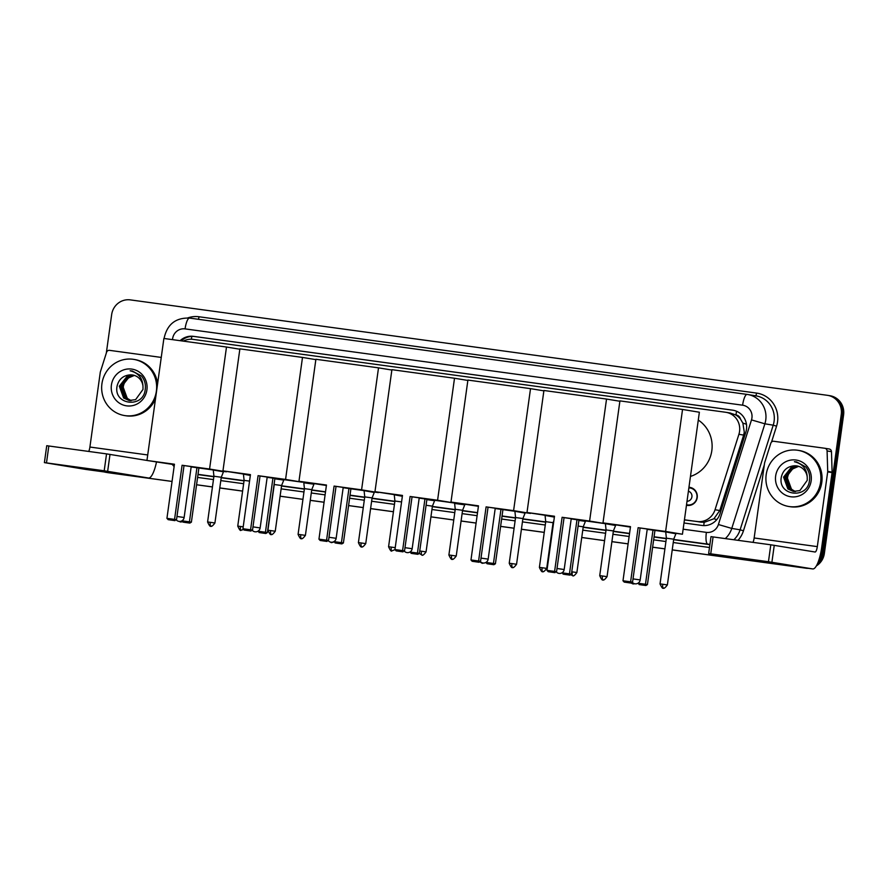 <?xml version="1.0" encoding="UTF-8"?>
<svg xmlns="http://www.w3.org/2000/svg" width="888" height="888" viewBox="0 0 888 888"><rect width="100%" height="100%" fill="white"/><g stroke="black" fill="none" stroke-linecap="round" stroke-linejoin="round"><path stroke-width="1.33" d="M688.944 487.301A9.102 8.791 99.3 0 1 697.202 497.591A9.102 8.791 99.3 0 1 686.457 505.272M684.426 519.913L704.129 522.377L713.93 518.747L719.791 510.522L743.656 435.087L744.288 432.179L742.868 423.099L740.492 419.081A5.694 5.495 -80.7 0 0 735.952 414.951A17.072 4.451 -82.2 0 1 736.574 411.266M684.437 519.802L697.002 521.522A17.072 16.483 -80.7 0 0 715.029 509.745L738.905 434.31A17.072 16.483 -80.7 0 0 739.56 431.401A17.072 16.483 -80.7 0 0 725.995 412.321A17.072 16.483 -80.7 0 0 725.574 412.254L193.096 339.371A17.072 16.483 -80.7 0 0 183.339 341.125M735.952 414.951L735.664 414.907A17.072 16.483 99.3 0 1 740.492 419.081M735.664 414.907L729.969 412.976M172.061 481.429L107.581 472.594A17.072 16.483 99.3 0 1 107.159 472.538A17.072 16.483 99.3 0 0 107.581 472.594L172.061 481.429L106.416 472.405A17.072 16.483 99.3 0 1 105.983 472.338A17.072 16.483 99.3 0 1 104.207 471.939M805.594 567.954A17.072 16.483 99.3 0 1 803.329 567.809L672.238 549.894L804.506 567.998A17.072 16.483 99.3 0 0 806.981 568.142A17.072 16.483 99.3 0 1 804.506 567.998L672.227 549.927M664.901 548.884L652.613 547.208M628.105 543.856L611.91 541.636M581.751 537.473L604.573 540.659M544.244 532.367L521.423 529.215M514.085 528.238L500.599 526.395M476.09 523.043L461.094 520.99M430.924 516.827L453.757 520.013M393.428 511.732L370.607 508.569M363.27 507.603L348.584 505.583M324.076 502.231L310.278 500.31M280.108 496.181L302.93 499.367M242.613 491.086L219.78 487.923M212.454 486.957L196.57 484.781M106.327 353.036L111.666 314.574A17.072 16.483 99.3 0 1 130.347 299.889L827.272 395.293A17.072 16.483 99.3 0 1 827.694 395.36A17.072 16.483 99.3 0 1 841.258 414.441L822.01 553.124L823.187 553.324A17.072 16.483 99.3 0 1 817.249 564.213A17.072 16.483 99.3 0 0 823.187 553.324L842.435 414.629L823.187 553.324L824.353 553.513A17.072 16.483 99.3 0 1 816.372 565.889M828.437 395.482A17.072 16.483 99.3 0 1 828.87 395.549A17.072 16.483 99.3 0 1 842.435 414.629A17.072 16.483 99.3 0 0 828.87 395.549L830.036 395.737A17.072 16.483 99.3 0 1 843.6 414.829L824.353 553.513M808.346 568.331A17.072 16.483 99.3 0 1 805.671 568.187M628.105 543.878L611.899 541.669M544.244 532.4L521.411 529.281M476.09 523.076L461.083 521.023M393.428 511.754L370.596 508.635M324.076 502.264L310.267 500.377M242.613 491.108L219.78 487.989M172.05 481.451L108.758 472.793A17.072 16.483 99.3 0 1 108.325 472.727L105.983 472.338M683.993 522.988L702.008 525.452A17.072 16.483 -80.7 0 0 720.035 513.675L745.82 432.19A17.072 16.483 -80.7 0 0 746.475 429.281A17.072 16.483 -80.7 0 0 732.922 410.201A17.072 16.483 -80.7 0 0 732.489 410.134L193.473 336.352A17.072 16.483 -80.7 0 0 180.12 340.681M822.01 553.124A17.072 16.483 99.3 0 1 818.259 561.782M803.329 567.809L672.238 549.861M664.912 548.851L652.625 547.175M514.085 528.216L500.61 526.362M363.27 507.57L348.596 505.561M212.454 486.924L196.57 484.748M604.573 540.626L581.74 537.506M453.757 519.98L430.924 516.86M302.941 499.345L280.108 496.214M181.319 340.848A17.072 16.483 99.3 0 1 194.639 336.541L733.488 410.3M766.189 474.669A28.46 27.473 99.3 0 1 798.035 450.316A28.46 27.473 99.3 0 1 820.634 482.129A28.46 27.473 99.3 0 1 788.788 506.482A28.46 27.473 99.3 0 1 766.189 474.669M798.035 450.316L799.2 450.505A28.46 27.473 99.3 0 1 821.8 482.317A28.46 27.473 99.3 0 1 789.954 506.671L788.788 506.482M811.155 480.83A18.559 17.915 99.3 0 1 790.864 496.781A18.559 17.915 99.3 0 1 775.657 475.968A18.559 17.915 99.3 0 1 795.959 460.017A18.559 17.915 99.3 0 1 811.155 480.83M781.396 476.789C777.167 495.97 807.569 499.622 809.456 480.608C810.211 475.491 808.979 470.929 805.749 466.933L796.591 461.915L794.416 461.716C802.475 463.747 806.737 468.853 807.225 477.034A12.865 12.421 99.3 0 0 793.683 465.856C787.179 466.666 783.083 470.307 781.396 476.789M797.912 466.145L792.029 467.055L784.037 477.2L788.344 489.022L793.561 491.453M797.69 466.089L791.563 466.977L783.571 477.122L787.878 488.944L793.328 491.419L799.877 490.576L807.248 480.33L807.225 477.034M798.812 466.4L793.883 467.354L785.891 477.5L790.209 489.321L794.505 491.552M798.59 466.333L793.417 467.288L785.425 477.422L789.743 489.255L794.26 491.53M795.448 491.564L792.063 489.632L789.277 486.346A12.865 12.421 99.3 0 1 793.117 468.731C789.876 470.973 787.934 473.981 787.29 477.733L791.596 489.554L795.215 491.575M793.117 468.731L798.456 466.411M797.002 465.956L793.683 465.856M796.591 461.915L794.416 461.716M746.209 558.852L774.614 562.948L746.209 558.852M752.957 542.357A5.694 1.487 97.8 0 0 754.156 537.973L764.535 463.236A2.842 2.753 -80.7 0 1 764.635 462.759L770.817 443.245A2.842 2.753 -80.7 0 1 773.814 441.281L824.73 448.251A2.842 2.753 -80.7 0 1 824.797 448.262L829.192 448.984A2.842 2.753 99.3 0 1 831.479 451.67L832.1 472.116A2.842 2.753 99.3 0 1 832.078 472.605L821.711 547.341A22.766 5.927 -82.2 0 1 812.764 568.931A22.766 5.927 -82.2 0 1 812.731 568.931L768.453 561.716L770.795 544.799L815.073 552.014A5.694 1.487 97.8 0 0 815.084 552.014A5.694 1.487 97.8 0 0 817.315 546.62L827.694 471.883A2.842 2.753 -80.7 0 0 827.716 471.384L827.083 450.949A2.842 2.753 -80.7 0 0 824.797 448.262M824.874 448.274L829.115 448.973A2.842 2.753 99.3 0 1 829.192 448.984M749.65 560.295A22.766 5.927 -82.2 0 1 749.605 560.284A22.766 5.927 -82.2 0 1 749.572 560.284L708.657 553.546L768.453 561.716M711.099 536.652L770.795 544.799M101.931 383.738A28.46 27.473 99.3 0 1 133.777 359.385A28.46 27.473 99.3 0 1 156.377 391.197A28.46 27.473 99.3 0 1 124.531 415.551A28.46 27.473 99.3 0 1 101.931 383.738M133.777 359.385L134.954 359.584A28.46 27.473 99.3 0 1 157.598 383.694M146.909 389.899A18.559 17.915 99.3 0 1 126.607 405.849A18.559 17.915 99.3 0 1 111.411 385.037A18.559 17.915 99.3 0 1 131.713 369.086A18.559 17.915 99.3 0 1 146.909 389.899M117.138 385.858C112.92 405.039 143.323 408.691 145.199 389.688C145.965 384.56 144.733 379.997 141.503 376.013L132.334 370.995L130.159 370.784C138.217 372.827 142.491 377.933 142.968 386.102A12.865 12.421 99.3 0 0 129.426 374.936C122.933 375.735 118.837 379.387 117.138 385.858M133.655 375.213L127.772 376.124L119.78 386.269L124.098 398.09L129.304 400.532M133.433 375.158L127.306 376.046L119.314 386.191L123.632 398.013L129.071 400.488L135.62 399.644L143.001 389.41L142.968 386.102M134.565 375.48L129.637 376.434L121.645 386.569L125.952 398.401L130.247 400.621M134.332 375.402L129.171 376.357L121.179 386.502L125.486 398.324L130.014 400.61M131.202 400.643L127.805 398.701L125.03 395.426A12.865 12.421 99.3 0 1 128.871 377.8C125.63 380.053 123.687 383.05 123.032 386.802L127.35 398.623L130.958 400.643M128.871 377.8L134.199 375.48M132.745 375.025L129.426 374.936M155.5 398.812A28.46 27.473 99.3 0 1 125.708 415.739L124.531 415.551M132.412 371.006L130.159 370.784M698.279 420.08A31.302 30.225 99.3 0 1 711.821 450.649A31.302 30.225 99.3 0 1 690.453 476.434M638.117 527.694L665.611 531.457L682.539 409.457L619.924 400.888L602.996 522.888L630.491 526.651L622.988 580.774L630.602 581.818L638.117 527.694L664.701 531.612L647.208 529.326M630.447 526.984L620.734 525.507L630.48 526.728M622.988 580.774L624.209 582.095L629.659 582.839L630.602 581.818L632.567 582.14L640.082 528.016M602.996 522.888L630.425 527.106M665.611 531.457L682.439 534.232L647.208 529.348M682.439 534.232L699.367 412.232L682.539 409.457M629.659 582.839L632.567 582.14M624.209 582.095L631.024 583.072M654.944 530.469L647.43 584.582L645.898 585.514L640.448 584.77L637.895 583.272M652.98 530.147L645.476 584.26L647.43 584.582M645.898 585.514L639.071 584.548M637.961 583.238L645.476 584.26L644.522 585.292M564.069 517.637L588.7 521.201L571.195 518.925L576.978 519.735L569.463 573.859L571.428 574.181L569.885 575.113L564.446 574.37L561.893 572.871M554.445 516.583L544.721 515.107L554.478 516.328M554.489 516.25L546.975 570.374L554.6 571.417L562.104 517.293L589.599 521.056L606.537 399.056L543.922 390.487L526.995 512.487L554.489 516.25M546.975 570.374L548.196 571.694L553.646 572.438L554.6 571.417L556.554 571.739L564.069 517.615L562.104 517.293M526.995 512.487L554.423 516.705M589.599 521.056L606.426 523.82L576.978 519.735M619.88 401.254L606.537 399.056M553.646 572.438L556.554 571.739M548.196 571.694L555.022 572.66M578.932 520.057L571.428 574.181M569.885 575.113L563.07 574.136M561.949 572.827L569.463 573.859L568.509 574.891M486.102 506.882L513.597 510.644L530.524 388.644L467.909 380.075L450.982 502.075L478.477 505.838L470.973 559.962L478.588 561.005L486.102 506.882L512.687 510.8L495.193 508.524L500.965 509.335L493.451 563.458L495.415 563.78L493.872 564.713L487.057 563.736L485.88 562.459M478.432 506.171L468.709 504.695L478.466 505.927M470.973 559.962L472.194 561.294L477.633 562.037L478.588 561.005L480.552 561.327L488.056 507.203M450.982 502.075L478.41 506.304M513.597 510.644L530.425 513.419L500.965 509.335M543.867 390.842L530.524 388.644M477.633 562.037L480.552 561.327M472.194 561.294L479.009 562.259M502.93 509.656L495.415 563.78M493.872 564.713L487.057 563.736M485.947 562.426L493.451 563.458L492.507 564.479M412.054 496.825L436.685 500.399L419.18 498.113L424.952 498.934L417.449 553.046L419.402 553.368L417.871 554.301L412.421 553.557L409.879 552.059M402.419 495.77L392.707 494.294L402.464 495.515M402.475 495.437L394.96 549.561L402.586 550.604L410.09 496.481L437.584 500.244L454.512 378.244L391.908 369.674L374.969 491.675L402.475 495.437M394.96 549.561L396.181 550.882L401.631 551.626L402.586 550.604L404.54 550.926L412.054 496.803L410.09 496.481M374.969 491.675L402.408 495.893M437.584 500.244L454.412 503.019L424.952 498.934M467.865 380.441L454.512 378.244M401.631 551.626L404.54 550.926M396.181 550.882L403.008 551.859M426.917 499.256L419.402 553.368M417.871 554.301L411.044 553.335M409.934 552.025L417.449 553.046L416.494 554.079M334.088 486.08L361.583 489.843L378.51 367.843L315.895 359.274L298.967 481.274L326.462 485.037L318.947 539.16L326.573 540.204L334.088 486.08L360.672 489.987L343.179 487.712L348.951 488.522L341.436 542.646L343.401 542.968L341.858 543.9L336.419 543.156L333.866 541.658M326.418 485.37L316.694 483.893L326.451 485.114M318.947 539.16L320.18 540.481L325.619 541.225L326.573 540.204L328.538 540.526L336.041 486.402M298.967 481.274L326.396 485.492M361.583 489.843L378.41 492.607L348.951 488.522M391.852 370.041L378.51 367.843M325.619 541.225L328.538 540.526M320.18 540.481L326.995 541.447M350.904 488.844L343.401 542.968M341.858 543.9L335.042 542.923M333.932 541.613L341.436 542.646L340.481 543.678M260.029 476.012L284.671 479.587L267.166 477.311M250.405 474.958L240.692 473.482L250.438 474.714M250.449 474.625L242.946 528.749L250.571 529.792L258.075 475.668L285.57 479.431L302.497 357.431L239.882 348.862L222.955 470.862L250.449 474.625M242.946 528.749L244.167 530.081L249.617 530.824L250.571 529.792L252.525 530.114L260.04 475.99L258.075 475.668M222.955 470.862L250.394 475.091M285.57 479.431L302.397 482.206L267.166 477.333M315.839 359.629L302.497 357.431M249.617 530.824L252.525 530.114M244.167 530.081L250.993 531.046M274.903 478.443L267.388 532.567L265.856 533.499L260.406 532.745L257.853 531.246M272.938 478.121L265.434 532.245L267.388 532.567M265.856 533.499L259.03 532.523M257.92 531.213L265.434 532.245L264.48 533.266M182.073 465.268L209.568 469.031L226.496 347.03L163.88 338.461L146.953 460.461L174.448 464.224L166.933 518.348L174.559 519.391L182.073 465.268L208.658 469.186L191.164 466.899L196.936 467.71L189.422 521.833L191.386 522.155L189.843 523.088L184.404 522.344L181.851 520.845M174.403 464.557L164.68 463.081L174.437 464.302M166.933 518.348L168.165 519.669L173.604 520.412L174.559 519.391L176.523 519.713L184.027 465.59M146.953 460.461L174.381 464.679M209.568 469.031L226.385 471.806L196.936 467.71M239.838 349.228L226.496 347.03M173.604 520.412L176.523 519.713M168.165 519.669L174.98 520.646M198.89 468.043L191.386 522.155M189.843 523.088L183.028 522.122M181.918 520.812L189.422 521.833L188.467 522.866M686.535 504.684A8.536 8.247 -80.7 0 0 696.947 497.569A8.536 8.247 -80.7 0 0 688.866 487.912M687.012 501.276A5.128 4.951 -80.7 0 0 688.4 491.219M667.376 584.915C662.97 590.964 662.814 586.89 663.203 588.078L663.203 588.078A3.696 0.966 -82.2 0 1 662.759 584.249L667.376 584.915L673.715 539.194L675.912 533.755L665.811 531.956M673.715 539.194L666.389 538.184L665.767 532.345M81.962 467.932L110.356 472.016L81.962 467.932M88.711 451.437A5.694 1.487 97.8 0 0 89.91 447.041L100.277 372.305A2.842 2.753 -80.7 0 1 100.388 371.828L106.56 352.314A2.842 2.753 -80.7 0 1 109.568 350.349L160.473 357.32A2.842 2.753 -80.7 0 1 160.55 357.331L160.617 357.342M156.488 462.026A22.766 5.927 -82.2 0 1 148.518 478.01A22.766 5.927 -82.2 0 1 148.474 477.999L104.196 470.784L106.549 453.879L146.953 460.45M85.403 469.364A22.766 5.927 -82.2 0 1 85.359 469.364A22.766 5.927 -82.2 0 1 85.315 469.352L44.4 462.615L104.196 470.784M46.842 445.721L106.549 453.879M161.228 357.542A2.842 2.753 -80.7 0 0 160.55 357.331M607.048 576.656C602.641 582.706 602.486 578.632 602.885 579.82A3.696 0.966 97.8 0 0 602.885 579.82A3.696 0.966 -82.2 0 1 602.43 575.99L607.048 576.656L613.386 530.935L615.584 525.496L605.494 523.698M613.386 530.935L606.06 529.925L605.438 524.087M576.878 572.527C572.483 578.576 572.327 574.503 572.716 575.69A3.696 0.966 97.8 0 0 572.716 575.69A3.696 0.966 -82.2 0 1 572.272 571.861L576.878 572.527L583.227 526.806L585.414 521.367L578.887 520.424M583.227 526.806L578.099 526.073M554.367 517.094L545.165 515.44M546.719 568.398C542.313 574.447 542.157 570.374 542.557 571.561A3.696 0.966 97.8 0 0 542.557 571.561A3.696 0.966 -82.2 0 1 542.102 567.732L546.719 568.398L553.069 522.677L545.731 521.667L545.11 515.828M516.561 564.269C512.154 570.318 511.999 566.244 512.387 567.432L512.387 567.432A3.696 0.966 -82.2 0 1 511.943 563.603L516.561 564.269L522.899 518.548L525.097 513.109L514.996 511.31M522.899 518.548L515.573 517.538L514.94 511.699M456.232 556.01C451.826 562.06 451.67 557.986 452.059 559.174L452.059 559.174A3.696 0.966 -82.2 0 1 451.615 555.344L456.232 556.01L462.57 510.289L464.768 504.85L454.612 503.441L454.723 502.697M462.57 510.289L455.244 509.279L454.612 503.441M426.062 551.881C421.667 557.93 421.5 553.857 421.9 555.044A3.696 0.966 97.8 0 0 421.9 555.044A3.696 0.966 -82.2 0 1 421.445 551.215L426.062 551.881L432.412 506.16L434.598 500.721L426.862 499.622M432.412 506.16L426.085 505.272M402.353 496.27L394.339 494.794M401.565 501.931L394.916 501.021L394.294 495.182M365.734 543.623C361.338 549.672 361.183 545.598 361.571 546.786A3.696 0.966 97.8 0 0 361.571 546.786A3.696 0.966 -82.2 0 1 361.127 542.957L365.734 543.623L372.083 497.902L374.27 492.463L364.18 490.664M372.083 497.902L364.757 496.892L364.124 491.053M305.405 535.364C301.01 541.414 300.854 537.34 301.243 538.528L301.243 538.528A3.696 0.966 -82.2 0 1 300.799 534.709L305.405 535.364L311.755 489.643L313.941 484.204L303.796 482.795L303.896 482.084M311.755 489.643L304.429 488.633L303.796 482.795M275.247 531.235C270.84 537.284 270.685 533.211 271.084 534.398A3.696 0.966 97.8 0 0 271.084 534.398A3.696 0.966 -82.2 0 1 270.629 530.58L275.247 531.235L281.596 485.514L283.783 480.075L274.847 478.81M281.596 485.514L274.259 484.504L274.17 483.683M250.338 475.457L243.523 474.148M249.55 481.107L244.1 480.375L243.467 474.536M214.918 522.976C210.523 529.026 210.356 524.952 210.756 526.14A3.696 0.966 97.8 0 0 210.756 526.14A3.696 0.966 -82.2 0 1 210.301 522.322L214.918 522.976L221.267 477.256L223.454 471.817L213.364 470.018M221.267 477.256L213.93 476.246L213.309 470.407M743.656 435.087L738.905 434.31M703.807 525.596A17.072 4.451 -82.2 0 1 704.129 522.377M713.93 518.747A17.072 0.655 17.6 0 0 716.771 519.635M742.868 423.099A17.072 0.655 17.6 0 0 746.453 424.231M191.353 339.227A17.072 4.451 -82.2 0 1 191.852 336.408M719.791 510.522L715.029 509.745M701.409 522.244L697.002 521.522M843.6 414.829L841.258 414.441M108.758 472.793L106.416 472.405M733.344 410.278L732.489 410.134M683.138 529.192L706.382 532.367A11.389 10.989 -80.7 0 0 718.392 524.519L751.492 419.902A11.389 10.989 -80.7 0 0 742.612 405.194L185.07 328.882A11.389 10.989 -80.7 0 0 172.527 339.649M164.158 338.495L164.269 337.584C167.444 324.109 175.868 317.604 189.544 318.082A11.389 2.964 97.8 0 1 189.566 318.082L747.063 394.405A22.766 21.978 99.3 0 1 747.674 394.494A22.766 21.978 99.3 0 1 765.756 419.935A22.766 21.978 99.3 0 1 764.879 423.809L773.215 425.186A22.766 21.978 -80.7 0 0 774.092 421.312A22.766 21.978 -80.7 0 0 756.01 395.859L747.086 394.405A11.389 2.964 97.8 0 0 747.086 394.405A11.389 2.964 97.8 0 0 742.612 405.194M187.768 317.915A25.619 24.731 99.3 0 1 199.023 316.761L756.565 393.084A2.842 0.744 -82.2 0 1 755.499 395.782M756.565 393.084A25.619 24.731 99.3 0 1 777.544 421.8A25.619 24.731 99.3 0 1 776.556 426.162L771.528 442.069M764.302 464.901L743.456 530.78A25.619 24.731 99.3 0 1 738.039 540.315M709.49 547.496L673.259 542.535M665.922 541.525L653.635 539.849M629.126 536.485L612.931 534.276M605.594 533.266L582.761 530.147M545.265 525.008L522.433 521.889M515.107 520.879L501.62 519.036M477.111 515.684L462.115 513.63M454.778 512.62L431.945 509.501M394.45 504.362L371.617 501.243M364.291 500.233L349.606 498.224M325.097 494.871L311.288 492.984M303.962 491.974L281.13 488.855M243.634 483.716L220.801 480.597M213.475 479.587L197.591 477.422M751.492 419.902L764.879 423.809L731.768 528.427L740.115 529.803L773.215 425.186L776.556 426.162M718.392 524.519L731.768 528.427A22.766 21.978 99.3 0 1 725.307 538.572M709.934 544.311A22.766 21.978 99.3 0 1 707.736 544.122L709.912 544.488M733.854 539.749A22.766 21.978 -80.7 0 0 740.115 529.803L743.456 530.78M706.382 532.367A11.389 2.964 97.8 0 0 707.736 544.122L673.681 539.46M666.344 538.461L654.068 536.785M629.559 533.422L613.353 531.202M606.027 530.203L583.194 527.072M545.698 521.944L522.866 518.825M515.528 517.815L502.053 515.972M477.533 512.62L462.537 510.567M455.2 509.557L432.367 506.438M394.883 501.298L372.05 498.179M364.713 497.169L350.039 495.16M325.519 491.808L311.721 489.921M304.384 488.911L281.552 485.792M244.056 480.652L221.223 477.533M213.897 476.523L198.013 474.347M197.991 474.581L213.864 476.756M221.201 477.755L244.034 480.885M281.518 486.014L304.351 489.144M311.688 490.143L325.485 492.03M350.005 495.393L364.679 497.402M372.017 498.401L394.849 501.531M432.345 506.66L455.178 509.79M462.504 510.789L477.511 512.842M502.02 516.194L515.495 518.048M522.832 519.047L545.665 522.177M583.161 527.306L605.993 530.436M613.319 531.435L629.525 533.655M654.034 537.007L666.322 538.683M673.648 539.693L709.889 544.655M199.023 316.761A2.842 0.744 -82.2 0 1 198.224 319.269M747.086 394.405L189.544 318.082A11.389 2.964 97.8 0 0 185.07 328.882M194.639 336.541L193.473 336.352M749.572 560.284L812.731 568.931L749.605 560.284M713.086 536.907L710.744 553.812M754.156 537.973L817.315 546.62M832.078 472.605L827.694 471.883M774.258 545.299L771.905 562.204M827.716 471.384L832.1 472.116M831.479 451.67L827.083 450.949M633.011 578.898L640.181 579.92A4.551 4.551 0 0 1 632.267 582.317M557.009 568.498L564.18 569.519A4.551 4.551 0 0 1 556.265 571.916M480.996 558.097L488.167 559.118A4.551 4.551 0 0 1 480.253 561.505M404.995 547.685L412.165 548.706A4.551 4.551 0 0 1 404.251 551.104M328.982 537.284L336.152 538.306A4.551 4.551 0 0 1 331.024 542.191A3.696 0.966 -82.2 0 0 331.402 542.657A3.696 0.966 97.8 0 0 331.413 542.657L334.132 541.946M252.98 526.884L260.151 527.905A4.551 4.551 0 0 1 252.225 530.291M176.967 516.472L184.138 517.493A4.551 4.551 0 0 1 179.01 521.378L180.586 522.011A3.696 0.966 -82.2 0 1 180.164 521.389M662.759 584.249L660.039 583.904L666.389 538.184M85.315 469.352L148.474 477.999M48.829 445.976L46.487 462.892M89.91 447.041L147.719 454.956M110.001 454.367L107.659 471.284M634.787 583.76L633.044 583.949A3.696 0.966 97.8 0 0 633.044 583.949A3.696 0.966 -82.2 0 1 632.489 582.55M602.43 575.99L599.722 575.646L606.06 529.925M542.102 567.732L539.393 567.388L545.731 521.667M511.943 563.603L509.224 563.258L515.573 517.538M484.26 563.003L482.228 563.303A3.696 0.966 97.8 0 0 482.228 563.303A3.696 0.966 -82.2 0 1 481.784 562.637M451.615 555.344L448.895 555L455.244 509.279M421.445 551.215L419.735 550.993M395.227 547.652L388.578 546.742L394.916 501.021M395.049 549.65L391.73 550.915A3.696 0.966 -82.2 0 1 391.286 547.086M361.127 542.957L358.408 542.612L364.757 496.892M300.799 534.709L298.079 534.354L304.429 488.633M270.629 530.58L267.921 530.225L274.259 484.504M243.212 526.828L237.751 526.096L244.1 480.375M243.667 529.537L240.914 530.269A3.696 0.966 -82.2 0 1 240.47 526.451M210.301 522.322L207.592 521.966L213.93 476.246M730.391 413.042L725.995 412.321M827.694 395.36L828.87 395.549M172.183 464.38L174.126 466.566M710.999 536.63L708.657 553.546M647.252 529.037L640.181 579.92M571.239 518.636L564.18 569.519M495.238 508.225L488.167 559.118M419.225 497.824L412.165 548.706M343.212 487.423L336.152 538.306M328.238 540.703A4.551 4.551 0 0 0 331.024 542.191M267.21 477.011L260.151 527.905M191.198 466.611L184.138 517.493M176.224 519.891A4.551 4.551 0 0 0 179.01 521.378M690.176 488.023L692.895 488.467M687.401 504.872L690.12 505.316M660.039 583.904C663.369 591.419 663.58 586.757 663.203 588.078M85.359 469.364L148.518 478.01M46.742 445.698L44.4 462.615M631.079 583.039L633.044 583.949M599.722 575.646C603.041 583.161 603.252 578.499 602.885 579.82M570.629 574.658L572.716 575.69M553.069 522.677L553.868 520.679M539.393 567.388C542.723 574.902 542.923 570.24 542.557 571.561M509.224 563.258C512.554 570.773 512.764 566.111 512.387 567.432M479.742 561.815L482.228 563.303M448.895 555C452.225 562.515 452.436 557.853 452.059 559.174M419.325 553.424L421.9 555.044M388.578 546.742C391.897 554.256 392.108 549.594 391.73 550.915M358.408 542.612C361.738 550.127 361.949 545.465 361.571 546.786M329.226 541.536L331.413 542.657M298.079 534.354C301.409 541.869 301.62 537.207 301.243 538.528M267.921 530.225C271.251 537.74 271.451 533.078 271.084 534.398M237.751 526.096C241.081 533.61 241.292 528.948 240.914 530.269M207.592 521.966C210.922 529.481 211.133 524.819 210.756 526.14M182.639 521.7L180.586 522.011"/></g></svg>

